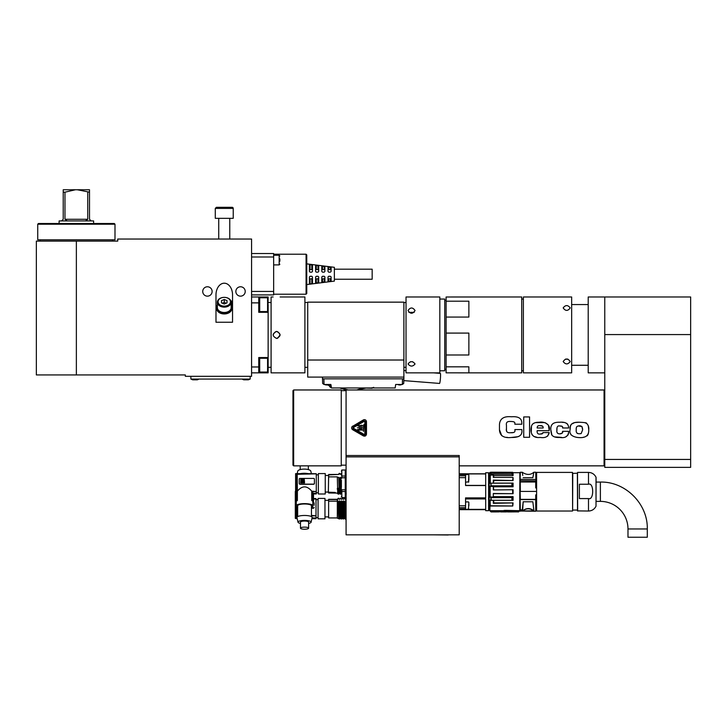 <?xml version="1.0" encoding="UTF-8"?>
<svg xmlns="http://www.w3.org/2000/svg" width="727" height="727" viewBox="0 0 727 727"><rect width="100%" height="100%" fill="white"/><g stroke="black" fill="none" stroke-linecap="round" stroke-linejoin="round"><path stroke-width="1.09" d="M433.646 372.86L440.344 373.387A5.034 0.473 94.5 0 1 440.553 375.196A5.034 0.473 94.5 0 1 440.198 380.557A5.034 0.473 94.5 0 1 439.544 383.429L403.812 380.612M439.826 370.788L444.724 370.788L444.724 299.051L439.826 299.051M468.87 372.86L521.713 372.86L521.713 296.979L446.105 296.998L446.105 366.826L468.87 366.826L468.87 372.86L446.105 372.842L446.105 366.826M446.105 333.093L468.87 333.093L468.87 354.985L446.105 354.985M567.832 359.083A3.517 2.508 0 0 1 565.542 359.083M563.171 307.903C565.515 304.84 567.86 304.84 570.204 307.903C567.86 311.211 565.515 311.211 563.171 307.903M571.658 361.555L571.658 296.979L523.367 296.979L523.367 372.86L571.658 372.86L571.658 361.555M563.171 361.555C565.515 358.193 567.86 358.193 570.204 361.555C567.86 364.663 565.515 364.663 563.171 361.555M446.105 317.063L468.87 317.063L468.87 301.187L446.105 301.187M690.65 459.437L690.65 467.37L604.764 467.37L604.764 296.979L690.65 296.979L690.65 459.437L604.764 459.437M604.764 372.86L588.207 372.86L588.207 296.979L604.764 296.979M329.286 385.81A3.799 2.908 0 0 0 331.376 387.755M332.194 387.964A3.799 2.908 0 0 0 332.975 388.018A3.799 2.908 0 0 0 333.757 387.964M365.308 387.964A3.799 2.908 0 0 0 366.862 387.964M373.66 387.309L372.115 388.245L366.008 388.073L362.028 388.818A2.072 1.345 -117.1 0 0 362.546 388.118L356.721 389.972M348.215 389.972L340.654 387.964M371.679 387.836L372.415 387.782M403.885 360.019L403.885 302.15L307.73 302.15L307.73 377.095L403.885 377.095L403.885 360.019L307.73 360.019M397.76 384.483A3.453 2.644 0 0 0 401.74 384.483M322.643 383.456L322.515 378.84L322.643 383.456L324.024 384.483L330.876 384.483L331.385 387.964L395.17 387.964L395.67 384.483L402.349 384.483L403.73 383.456L403.858 378.84L403.73 383.456M322.488 377.095L322.488 378.84L403.885 378.84L403.885 377.095M331.33 386.21L327.513 384.883M328.622 384.483A3.453 2.644 180 0 1 324.633 384.483M415.062 363.982C412.718 366.762 410.373 366.762 408.029 363.982C410.373 360.928 412.718 360.928 415.062 363.982M410.337 361.755L412.754 361.755M415.062 310.529C412.718 314.128 410.373 314.128 408.029 310.529C410.373 307.167 412.718 307.167 415.062 310.529M414.19 312.356L408.901 312.356M406.029 310.529L406.029 296.979L439.826 296.979L439.826 372.86L406.029 372.86L406.029 310.529M276.614 331.403C281.158 333.748 281.158 336.092 276.614 338.437C272.08 336.092 272.08 333.748 276.614 331.403M277.541 338.319L280.131 334.92C277.787 330.385 275.442 330.385 273.098 334.92M273.098 296.979L271.098 296.979L271.098 372.86L304.904 372.86L304.904 296.979L280.131 296.979M75.408 189.756L64.976 192.182L63.222 192.182L63.222 189.756L89.503 189.756L89.503 192.182L77.316 189.756M63.222 192.182L63.222 219.281L61.559 220.935L67.238 220.935L64.976 219.281L87.74 219.281L85.486 220.935L87.74 219.281L87.74 192.182M67.238 220.935L64.976 219.281L64.976 192.182M67.502 220.935L91.157 220.935L89.503 219.281L89.503 192.182M91.157 220.935L93.601 220.935L93.601 223.516M59.114 223.516L59.114 220.935L61.559 220.935M346.079 501.721L346.079 522.413M345.252 470.024L341.808 470.024L341.39 471.269L341.808 470.024L345.252 469.987L345.252 477.775L341.808 477.775L341.808 476.04L345.252 476.04M341.808 497.577L341.39 496.305L341.808 497.577L345.252 497.577L345.252 491.534L341.808 491.534L341.808 489.798L345.252 489.798L345.252 477.775M345.252 491.534L345.252 489.798M341.808 489.798L341.808 497.55L345.252 497.55M341.808 469.987L341.808 477.775M341.808 476.04L341.39 474.795M341.39 487.317L341.39 480.256M341.39 492.77L341.808 491.534M296.307 501.248L296.307 501.603A48.291 46.646 -0 0 1 295.607 501.485A10.169 2.59 11.1 0 1 295.589 501.294A10.169 2.59 11.1 0 1 295.607 501.121A48.291 46.646 180 0 0 296.307 501.248M301.914 481.001A0.6 0.582 180 0 0 302.25 481.519L302.168 482.773L301.069 482.574L301.069 480.002L302.168 479.802L302.25 480.483A0.6 0.582 -0 0 0 301.914 481.02A0.6 0.582 180 0 1 302.25 480.483L302.368 480.038M301.069 480.038L301.069 482.61L302.168 482.81L302.368 481.737M303.114 481.02A0.6 0.582 -0 0 0 302.777 480.52A0.6 0.582 180 0 1 302.777 481.519L302.868 482.21A1.245 1.209 -0 0 0 304.131 481.001A1.245 1.209 -0 0 0 302.868 479.802L302.659 480.038M304.131 481.038L304.131 481.001A1.245 1.209 180 0 1 302.868 482.246L302.659 482.01M302.814 481.001L302.214 481.001L302.814 481.001M302.214 481.038L302.814 481.038M300.624 479.693L304.277 479.42L304.558 482.919L304.277 479.384L300.896 479.384L300.624 482.919L304.558 482.919M299.242 479.084L299.242 483.482A0.691 0.663 180 0 0 299.933 484.155L313.728 484.155A0.691 0.663 180 0 0 314.418 483.482L314.418 479.084A0.691 0.663 180 0 0 313.728 478.421L299.933 478.421A0.691 0.663 180 0 0 299.242 479.084M299.242 483.482L299.242 481.283M299.242 483.555L299.933 484.273L313.728 484.273L314.418 483.482M314.418 481.283L314.418 483.555M316.281 493.315L313.219 493.315L313.219 500.612L312.356 499.849L312.356 491.579L316.281 491.579L316.281 493.933L313.519 493.933M313.219 493.315L312.356 491.579M313.219 500.612L312.801 501.23L311.719 500.521L312.356 499.849M312.801 501.603L312.801 501.248A48.291 46.646 180 0 0 313.501 501.121A10.169 2.59 -11.1 0 1 313.519 501.294L313.501 493.578L316.281 493.578M312.828 501.594A48.291 46.646 -0 0 0 313.501 501.485A10.169 2.59 -11.1 0 0 313.519 501.294M313.501 501.121L313.501 493.578M316.281 491.579L311.719 491.143L311.719 500.521M311.719 491.143C306.948 485.472 302.168 485.472 297.388 491.143L297.189 474.286L316.281 473.84L296.752 473.84L296.752 499.849L295.889 500.612L295.889 473.904L296.752 473.84M297.189 491.143L297.189 474.286M316.281 491.143L316.281 474.286M300.487 528.175A4.071 1.054 0 0 1 304.558 527.12A4.071 1.054 0 0 1 308.621 528.175A4.071 1.054 0 0 1 304.558 529.229A4.071 1.054 0 0 1 300.487 528.175L300.487 522.095A4.071 1.054 180 0 1 304.558 521.041A4.071 1.054 180 0 1 308.621 522.095L308.621 528.175M300.487 523.431A6.561 1.699 0 0 1 298.006 522.195A6.561 1.699 0 0 1 304.368 520.405A6.561 1.699 0 0 1 311.12 522.095A6.561 1.699 0 0 1 311.101 522.195A6.561 1.699 0 0 1 308.621 523.431M311.101 522.195L312.128 517.542A7.588 1.963 180 0 0 312.147 517.433A7.588 1.963 180 0 0 304.34 515.47A7.588 1.963 180 0 0 296.979 517.542L298.006 522.195M297.652 516.615L297.652 505.774A6.897 1.781 180 0 1 304.558 503.984A6.897 1.781 180 0 1 311.456 505.774L311.456 516.615M297.652 506.955A8.279 2.145 0 0 1 296.28 505.774A8.279 2.145 0 0 1 304.558 503.629A8.279 2.145 0 0 1 312.828 505.774A8.279 2.145 0 0 1 311.456 506.955M296.752 499.849L297.388 500.521L297.388 491.143M297.388 500.521L296.307 501.221L295.889 500.612M316.281 473.84L296.207 473.713M316.281 473.713L295.607 473.631L295.607 501.121M295.607 473.631L295.589 501.303M318.353 493.996L318.353 473.577L325.251 473.577L325.251 493.996L318.353 493.996M328.631 476.876L328.35 492.197L328.631 474.477L328.631 476.876L337.319 476.876L337.719 492.833M335.256 492.47L328.35 492.197L335.256 492.452L328.35 492.288L328.631 492.997L335.256 492.997L335.256 492.452L328.631 492.642M328.631 492.997L337.319 493.097M328.622 492.979L335.256 492.942M328.631 474.477L338.655 474.44L328.631 474.922M341.345 492.833C341.072 496.432 340.799 484.037 340.527 477.357L340.663 477.357C340.936 484.037 341.208 496.432 341.481 492.833M340.527 477.357L341.117 493.06M340.327 477.512L339.691 478.502L338.946 477.512L339.736 493.06M339.691 478.502L340.363 494.251L339.436 493.342L338.409 494.26L337.319 493.342M338.946 477.512L338.718 477.357C338.991 484.037 339.264 496.432 339.536 492.833M337.319 489.226L337.319 488.435L338.1 489.825L338.837 488.162L339.273 492.833M338.418 494.251L338.1 489.825M338.837 488.162L337.319 488.435M337.319 477.357L338.718 477.357M338.655 474.44L339.373 473.304L340.072 474.131M339.345 473.332L340.118 474.286M340.609 474.131L341.299 473.304L340.409 474.222M341.317 473.304L341.754 473.831M345.252 473.359L346.179 474.44M345.207 473.304L345.952 474.286M346.161 477.512L345.525 478.502L346.188 494.26L345.47 493.433L345.252 490.907M345.525 478.502L344.78 477.512M341.536 478.384L340.663 477.357M340.89 477.512L341.39 491.461M312.319 506.565L311.801 506.81M312.764 506.901L312.764 506.047L312.483 507.164L311.456 507.164M311.456 508.264L313.455 508.264L314.146 507.455A0.691 0.645 180 0 1 313.455 508.1L311.456 508.1M312.828 502.53L313.455 502.53A0.691 0.645 180 0 1 314.146 503.175L314.146 505.32M295.589 491.298A48.291 45.374 180 0 0 295.335 491.343A10.169 3.417 168.6 0 0 295.307 491.579L295.307 518.342L297.098 518.087M313.519 499.004L316.009 499.004L313.519 498.577M316.009 498.577L313.519 498.549M300.206 469.587L300.206 465.853M310.838 471.341A6.561 2.245 180 0 0 310.82 471.169A6.561 2.245 180 0 0 304.277 469.106A6.561 2.245 180 0 0 297.734 471.169L297.179 473.631M300.496 473.631A7.588 2.599 0 0 1 308.066 473.631M306.358 473.631A6.897 2.363 180 0 0 302.196 473.631M295.762 518.56L297.234 518.687M311.874 518.687L316.009 518.687L311.91 518.56M297.198 518.56L295.307 518.342M295.335 491.343L295.335 518.087M312.01 518.087L316.009 518.087L316.009 518.56M297.043 517.824L295.607 517.824L295.607 501.485M316.009 518.087L312.065 517.824M296.48 506.237L296.48 515.834L297.652 515.834M295.607 517.824L296.48 515.834M316.009 517.824L316.009 515.834L311.456 515.834M311.456 515.407L316.009 515.834M297.652 515.407L296.916 515.407L297.098 506.71M296.916 506.601L296.916 515.407M316.009 515.407L316.009 499.004M318.072 512.935L318.072 498.413L324.969 498.413L324.969 518.833L318.072 518.833L318.072 512.935M337.319 499.304L328.631 499.304L328.631 517.933L337.319 517.933M337.319 499.54L328.631 499.54M328.631 499.304L328.631 517.933M328.631 501.194L337.319 501.194M341.472 500.894L342.063 518.233L341.317 519.069L340.645 502.093L339.882 501.085L340.681 518.233L341.317 519.069L342.281 518.106L341.472 500.894L342.417 518.106M343.217 501.085L342.59 502.093L341.826 501.085L342.626 518.233L343.262 519.069L344.007 518.233L343.417 500.894L344.362 518.106M342.59 502.093L343.262 519.069L344.007 518.233M346.079 501.63L345.807 503.029M345.725 501.085L345.807 509.245M345.807 513.253L345.498 500.894M345.361 500.894L345.952 518.233L345.207 519.069L345.952 518.233M345.161 501.085L344.534 502.093L345.207 519.069L344.571 518.233L343.553 500.894M344.534 502.093L343.771 501.085M344.998 518.833L343.807 518.496M344.225 518.106L343.417 500.894M341.272 501.085L340.645 502.093M341.108 518.833L339.918 518.496M339.882 501.085L340.472 518.106M340.336 518.106L339.654 500.894M339.518 500.894L340.118 518.233L339.373 519.069L340.118 518.233M339.327 501.085L338.7 502.093L339.373 519.069L338.655 518.106L337.846 500.894L338.7 502.093M337.719 499.34L338.418 498.14L337.319 499.34L337.319 518.178L339.164 518.842M337.319 500.894L337.846 500.894M344.516 498.44L345.234 499.34M344.253 498.14L345.016 499.14L344.253 498.14L343.626 499.14L344.253 498.14M342.571 498.44L343.289 499.34M341.681 499.14L342.299 498.14L343.062 499.14L342.308 498.14L341.481 499.34M340.363 498.14L341.117 499.14L340.363 498.14L339.736 499.14L340.363 498.14M339.273 499.34L338.418 498.14L339.209 499.067M346.079 498.277L345.57 499.14M509.972 511.926L507.882 511.926A21.792 5.871 90 0 1 507.782 511.926A21.792 5.871 90 0 1 507.71 511.926M510.463 511.926A21.792 5.871 -90 0 1 510.39 511.926A21.792 5.871 -90 0 1 510.299 511.926L509.954 511.917M504.692 511.926L504.692 511.917A32.606 20.102 90 0 1 504.347 511.926A21.419 5.098 90 0 1 504.284 511.926A21.419 5.098 90 0 1 504.256 511.926L503.493 511.926A25.054 11.014 -90 0 1 503.311 511.926L500.894 511.926A21.419 5.098 90 0 1 500.812 511.926L501.239 511.917M504.774 511.917L506.583 511.844M505.81 511.926L504.692 511.917M504.747 511.926L506.583 511.89M507.782 511.926L507.019 511.79M501.239 511.926L503.139 511.917M498.14 511.926L503.048 511.517M497.704 511.908L491.061 511.926L490.007 510.763L519.86 510.627L518.551 511.799L504.147 511.517L518.524 511.926L519.687 510.827M490.016 510.945L490.87 510.672M505.101 510.354L519.714 510.69L489.862 510.69L489.971 505.883A185.867 57.915 -0 0 0 490.152 505.947M533.391 475.122L532.855 477.666L523.186 477.666L532.855 477.666L533.827 472.241C530.528 475.14 526.657 475.14 522.213 472.241L522.795 475.467M535.926 482.619L535.717 472.196L535.926 479.475L520.332 479.347L520.332 480.72L535.926 480.901L535.926 479.475M536.063 487.017L535.926 480.901M536.335 473.541L536.063 486.408L535.717 487.917L535.717 482.619M536.335 487.926L535.754 487.926M522.086 472.196L520.123 472.405L520.332 491.407L536.335 491.407M520.123 491.407L520.332 499.367L535.717 499.367L535.717 494.896L536.335 494.887M520.123 486.781L520.123 510.99L533.909 510.845L532.855 501.775L523.186 501.775L532.855 501.775L533.909 510.845L520.296 511.054L520.296 510.59L523.286 510.518C526.63 508.173 530.038 508.237 533.518 510.727L533.609 510.627C530.265 507.973 526.784 507.9 523.14 510.409L523.067 510.581M520.123 499.567L535.717 499.649L535.717 511.245L535.717 494.896M535.754 494.887L535.926 496.459M520.123 510.345L520.332 511.226M579.383 498.577L579.383 484.237L588.488 484.237C594.077 482.119 594.077 500.685 588.488 498.577L579.383 498.577M627.983 528.965L627.983 537.244L647.294 537.244L647.294 528.965L627.983 528.965A27.59 27.59 0 0 0 600.384 501.376L600.384 482.065C625.447 481.41 647.939 503.902 647.294 528.965M596.076 482.065L600.384 482.065M588.488 484.237L588.488 472.405C591.932 472.55 594.441 474.158 596.013 477.23L596.013 506.201L596.076 477.521A0.691 0.691 -0 0 0 596.013 477.23L596.076 477.521M577.656 511.026L577.52 472.541L577.52 510.899L588.488 511.036L588.488 498.577M577.383 473.368L577.52 510.209L577.52 473.232L572.758 473.368L572.622 510.209M572.622 510.89L572.485 472.405L572.622 510.89M536.608 511.036L536.608 472.405L536.608 511.036L572.485 511.036M520.123 480.901L520.123 485.336M522.649 510.363L523.186 501.775L522.259 509.945L523.286 510.518M520.123 510.299L519.86 472.759L519.86 510.627M518.524 511.917L520.069 510.472M489.898 510.817L491.061 511.917L504.147 511.517L504.147 510.327M513.089 472.95L512.689 472.296L513.089 472.95L511.99 472.95M512.689 472.523L493.315 472.505L493.733 472.95M493.315 483.128L493.315 480.093L493.315 483.128L490.134 483.264A203.787 15.067 -1.2 0 0 490.916 483.31L491.17 485.818A207.595 146.945 0 0 0 490.389 486.445L493.315 486.445L493.315 489.943L513.089 489.744L513.089 493.688L493.315 493.497L493.315 496.995L493.315 493.497M493.733 481.683L493.733 480.529L513.089 480.529L493.315 480.093M512.671 480.093L513.089 477.548L513.089 480.529M493.315 475.085L493.733 475.567L513.089 475.567L511.899 474.195L491.17 474.195A207.104 206.995 0.3 0 0 490.389 475.085L493.315 475.085L493.315 477.403L512.671 477.403M493.733 475.567L493.733 477.403M511.899 474.195L511.899 472.886L513.089 473.777L513.089 475.567M490.389 475.085L490.134 475.076A203.133 203.078 -121.9 0 1 490.916 474.186L491.17 474.195M493.497 472.305L490.28 472.286L490.134 473.559A203.787 129.488 -1.5 0 1 490.916 472.986L511.899 472.886M491.061 474.186L491.061 472.895L490.916 474.186M493.733 493.688L513.089 493.688M512.671 493.497L512.671 489.943M513.089 489.744L493.315 489.943M493.315 486.445L493.733 489.744M493.733 486.781L513.089 486.781L511.899 485.818L491.17 485.818M511.899 485.818L511.899 483.173L513.089 483.101L513.089 486.781M491.061 483.191L511.899 483.173M491.17 483.173A210.321 11.214 180 0 1 490.389 483.128M513.089 483.101L493.733 483.101M491.061 485.79L490.916 485.709A203.251 146.672 -178.4 0 0 490.134 486.345L490.134 497.095A203.233 146.79 -1.7 0 0 490.916 497.722L490.916 500.121A203.324 14.913 -178.9 0 0 490.134 500.176L490.28 506.001L512.726 506.001M490.28 497.014L493.315 496.995M513.089 496.659L513.089 500.34L511.899 500.267L511.899 497.622L513.089 496.659L493.733 496.659M511.899 497.622L491.061 497.641L491.17 500.267L511.899 500.267M491.17 497.622A208.585 147.563 180 0 1 490.389 496.995M491.17 500.267A207.849 11.059 0 0 0 490.389 500.312L490.28 500.294M490.389 500.312L513.089 500.34M493.733 502.802L493.733 500.34L493.315 503.348L493.315 500.312M493.315 503.348L513.089 502.911L493.733 502.911M489.716 505.756L512.78 505.992L512.671 503.348M513.089 502.911L512.78 505.992M504.147 511.654L491.061 511.917L489.18 510.054L489.244 473.241L489.18 510.054M491.07 472.286A208.285 152.016 180 0 1 491.17 472.205L512.008 472.296M490.134 472.35L489.244 473.241M465.562 474.522L465.562 485.536L485.7 485.536L485.7 497.895L465.562 497.895L465.562 509.654L485.7 509.654L485.7 510.69L488.599 510.69L488.599 472.75L485.7 472.75L485.7 473.786L459.21 473.786L465.562 473.786L465.562 474.522L459.21 474.522M468.87 478.866L468.87 478.402M468.87 477.139L468.87 476.685M468.87 476.412L468.87 480.402M468.87 481.783L465.562 482.201M465.562 473.931L485.7 473.931L485.7 485.4L465.562 485.4M468.87 503.729L468.87 505.719M468.87 504.456L468.87 503.993M468.87 509.1L465.562 509.518M465.562 498.94L485.7 498.94L485.7 509.373L468.77 509.373M488.599 510.69L488.599 472.75M465.562 509.654L459.21 509.654M346.079 455.502L346.079 534.836L459.21 534.836L459.21 455.502L346.079 455.502L346.079 389.972L604.073 389.972L604.764 390.663M363.618 419.797L364.3 419.633M358.675 430.139L362.918 430.03L361.519 429.393M358.711 430.475L357.62 429.53L361.583 429.066M363.173 429.821L357.366 429.739M361.201 427.458L360.383 427.912L362.918 428.039L357.366 427.749L362.5 427.667M357.366 427.749L360.383 427.912L359.592 428.403M361.828 425.104L362.918 426.058L358.956 426.522M363.173 425.849L357.62 425.559L359.02 426.186M361.864 425.449L357.366 425.768M363.455 431.356L363.873 424.459L363.455 431.356M353.467 428.267L364.218 434.473L364.836 434.119L364.836 421.696L364.218 421.342L353.467 427.549L353.467 428.267L353.467 427.549M364.218 434.473L364.836 434.119M364.836 421.696L364.218 421.342M363.736 435.309L352.977 429.103L352.977 426.713L363.736 420.506L365.799 421.696L365.799 434.119L363.736 435.309L365.799 434.119M363.736 420.506L365.799 421.696M352.977 429.103L352.977 426.713M351.986 429.112L363.391 435.909C365.118 436.482 366.154 435.882 366.49 434.119L366.49 421.696C366.154 419.933 365.118 419.334 363.391 419.906L352.004 426.685M365.781 435.682L363.391 435.909L352.631 429.702C351.277 428.503 351.277 427.312 352.631 426.113M363.391 419.906C365.118 419.334 366.154 419.933 366.49 421.696L366.49 434.119M513.371 432.52L510.699 432.719C513.962 432.892 515.352 432.038 514.87 430.175L514.87 429.575L521.859 429.575L521.859 430.175C522.604 435.164 519.133 437.599 511.444 437.472C503.684 438.281 499.694 435.7 499.467 429.739L501.73 435.709M506.719 437.318L507.301 437.372M511.444 437.472L518.206 436.663M518.633 436.473L519.532 435.964M519.741 435.818L520.587 435.064M521.559 433.319L521.695 432.774M506.655 430.975L506.537 430.375M506.474 429.503L506.455 428.512C505.847 431.674 507.264 433.083 510.699 432.719M510.699 421.487C507.301 421.169 505.883 422.451 506.455 425.34C505.883 422.451 507.301 421.169 510.699 421.487C513.762 421.487 515.143 422.142 514.843 423.441L514.843 424.223L521.832 424.223L521.832 423.441C521.968 418.434 518.515 416.217 511.444 416.78C503.929 416.044 499.931 418.607 499.467 424.468L499.467 429.739M506.455 425.34L506.455 428.512M529.565 416.925L523.731 416.925L523.731 437.281L529.565 437.281L529.565 416.925M539.825 425.64L540.061 425.64C542.278 425.504 543.305 426.286 543.142 427.985L537.162 427.985L537.189 427.521M537.162 427.985C537.108 426.222 538.08 425.44 540.061 425.64L542.624 426.176M542.996 426.822L542.715 426.276M536.808 437.245L533.963 436.454M533.745 436.345L532.019 434.701L531.255 432.465L531.482 426.113M532.219 424.568L532.909 423.832M533.264 423.559L534.89 422.814M535.599 422.623L544.55 422.587M545.45 422.814L548.394 425.122L549.23 430.675L537.162 430.675C536.908 433.256 537.907 434.373 540.17 434.046L542.551 433.474M547.595 436.191L549.23 432.574C548.331 436.636 545.314 438.263 540.17 437.445C530.846 438.526 530.256 430.893 531.364 426.549C532.064 423.596 534.636 422.169 539.08 422.26C544.169 421.251 550.812 424.423 549.23 429.857M549.23 432.574L542.824 432.574C543.096 433.583 542.206 434.074 540.17 434.046M552.938 423.687L552.057 424.532M551.684 425.086L551.348 425.795M550.793 429.566L551.929 435.164M554.528 436.891L561.653 437.418M565.751 436.845L568.014 435.019M568.332 434.228L568.569 433.11M568.514 426.258L568.678 427.985C568.559 423.65 565.561 421.733 559.681 422.242C555.119 422.123 552.347 423.268 551.393 425.686C550.53 427.34 550.603 430.311 551.593 434.601C552.938 436.754 555.637 437.709 559.681 437.445C565.415 438.354 568.405 436.309 568.678 431.329L562.589 431.329L562.171 433.21L560.172 433.701M557.791 433.41L557.127 432.501M556.909 430.975L556.891 430.493C555.919 435.664 564.216 433.992 562.589 431.329M557.009 427.858L556.891 430.493C556.664 427.013 557.6 425.504 559.681 425.977C562.062 425.886 563.034 426.558 562.589 427.985L562.507 426.994M561.898 426.286L559.681 425.977M562.089 422.296L563.643 422.432M565.188 422.75L566.342 423.214M566.506 423.305L567.096 423.723M567.333 423.932L567.76 424.441M562.589 427.985L568.678 427.985M582.636 429.857L581.164 433.565C577.474 434.246 575.829 433.01 576.229 429.857C576.002 427.821 576.52 426.576 577.765 426.131C580.937 425.141 582.554 426.385 582.636 429.857L581.945 426.495L578.419 426.022M576.229 430.239L576.247 430.838M577.238 433.365L578.001 433.61M579.773 433.71L580.473 433.674M576.229 429.593L576.247 428.839M576.275 428.303L576.402 427.531M576.429 427.403L576.693 426.813M576.829 426.64L577.502 426.213M588.288 425.713L588.734 429.857C588.988 436.018 585.026 438.517 576.829 437.363C571.295 436.264 569.068 433.655 570.141 429.521L570.377 426.622M570.413 426.449L571.022 424.777M571.477 424.15L574.693 422.569L578.883 422.242M584.853 422.687L586.544 423.368M570.586 433.765L571.113 434.946M583.481 437.227L584.417 437.063M587.08 435.855L587.552 435.346M587.652 435.209L588.343 433.71M570.141 429.521C569.395 424.441 572.431 422.014 579.228 422.233C584.59 422.469 587.043 422.85 586.598 423.396C588.343 425.086 589.052 427.24 588.734 429.857M433.283 534.836L448.177 534.99M293.653 465.853L341.254 465.853L341.254 389.972L293.653 389.972L293.653 465.853L292.963 465.162L292.963 390.663L293.653 389.972M315.591 276.978L316.281 276.287L315.591 276.978L315.591 283.039L316.281 283.139L315.591 283.039L316.281 283.139L316.281 278.959L318.699 278.595M315.591 283.039L318.699 282.63L318.008 282.912L318.008 278.959M306.758 263.865L334.356 267.318L334.356 281.113L306.758 284.566L306.758 293.535L306.758 254.904L306.076 254.214L306.076 294.217L306.758 293.535M311.801 278.959L311.801 283.712L312.492 283.448L312.492 276.978L311.801 276.287L312.492 276.978L311.801 276.287L310.075 276.287L309.384 276.978L310.075 276.287L309.384 276.978L309.384 283.848L310.075 283.93L309.384 283.848L310.075 283.93L310.075 278.959L312.492 278.595M311.801 283.712L310.075 283.93M318.008 272.143L316.281 272.143L315.591 271.453L316.281 272.143L315.591 271.453L316.281 272.143L315.591 271.453L316.281 272.143L315.591 271.453L316.281 272.143L315.591 271.453L316.281 272.143L315.591 271.453L316.281 272.143L315.591 271.453L316.281 272.143L315.591 271.453L316.281 272.143L315.591 271.453L316.281 272.143L315.591 271.453L316.281 272.143L315.591 271.453L316.281 272.143L315.591 271.453L316.281 272.143L315.591 271.453L316.281 272.143L315.591 271.453L316.281 272.143L315.591 271.453L316.281 272.143L315.591 271.453L316.281 272.143L315.591 271.453L316.281 272.143L315.591 271.453L316.281 272.143L315.591 271.453L316.281 272.143L315.591 271.453L316.281 272.143L315.591 271.453L315.591 265.391L318.699 265.8L318.699 271.453L318.008 272.143L318.699 271.453M321.797 282.221L322.488 282.34L321.797 282.221L322.488 282.34L321.797 282.221L322.488 282.34L321.797 282.221L322.488 282.34L321.797 282.221L322.488 282.34L321.797 282.221L322.488 282.34L321.797 282.221L322.488 282.34L321.797 282.221L322.488 282.34L321.797 282.221L322.488 282.34L321.797 282.221L322.488 282.34L321.797 282.221L322.488 282.34L321.797 282.221L321.797 276.978L322.488 276.287L321.797 276.978L322.488 276.287L321.797 276.978L322.488 276.287L321.797 276.978L322.488 276.287L324.215 276.287L324.905 276.978L324.905 281.812L321.797 282.221L322.488 282.34L322.488 278.959L324.905 278.595M328.695 276.287L328.004 276.978L328.695 276.287L328.004 276.978L328.695 276.287L330.421 276.287L331.112 276.978L331.112 280.976L328.004 281.394L328.695 281.531L328.695 278.959L331.112 278.595M328.004 276.978L328.004 281.394L328.695 281.531M330.421 272.143L328.695 272.143L328.004 271.453L328.695 272.143L328.004 271.453L328.695 272.143L328.004 271.453L328.695 272.143L328.004 271.453L328.695 272.143L328.004 271.453L328.695 272.143L328.004 271.453L328.695 272.143L328.004 271.453L328.695 272.143L328.004 271.453L328.695 272.143L328.004 271.453L328.695 272.143L328.004 271.453L328.695 272.143L328.004 271.453L328.004 267.036L331.112 267.454L331.112 271.453L330.421 272.143M321.797 269.835L322.488 269.472L322.488 266.091L321.797 266.209L324.905 266.618L324.905 271.453L324.215 272.143L322.488 272.143L321.797 271.453L322.488 272.143M322.488 266.091L321.797 266.209L322.488 266.091L321.797 266.209L322.488 266.091L321.797 266.209L322.488 266.091L321.797 266.209L321.797 271.453M311.801 272.143L310.075 272.143L309.384 271.453L310.075 272.143L309.384 271.453L310.075 272.143L309.384 271.453L310.075 272.143L309.384 271.453L310.075 272.143L309.384 271.453L310.075 272.143L309.384 271.453L310.075 272.143L309.384 271.453L310.075 272.143L309.384 271.453L310.075 272.143L309.384 271.453L310.075 272.143L309.384 271.453L310.075 272.143L309.384 271.453L310.075 272.143L309.384 271.453L310.075 272.143L309.384 271.453L310.075 272.143L309.384 271.453L310.075 272.143L309.384 271.453L310.075 272.143L309.384 271.453L310.075 272.143L309.384 271.453L310.075 272.143L309.384 271.453L310.075 272.143L309.384 271.453L310.075 272.143L309.384 271.453L310.075 272.143L309.384 271.453L310.075 272.143L309.384 271.453L310.075 272.143L309.384 271.453L310.075 272.143L309.384 271.453L309.384 264.583L312.492 264.992L312.492 271.453L311.801 272.143M316.281 276.287L318.008 276.287L318.699 276.978L318.699 282.63M328.004 269.835L328.695 269.472L328.695 266.9L328.004 267.036M312.492 264.992L311.801 264.719L311.801 269.472L309.384 269.835M310.075 269.472L310.075 264.501L309.384 264.583M315.591 269.835L316.281 269.472L316.281 265.291L315.591 265.391M324.215 278.959L324.215 282.112L324.905 281.812M330.421 278.959L330.421 281.313L331.112 280.976M315.591 278.595L316.281 278.959M318.699 276.978L318.008 276.287L318.699 276.978M312.492 269.835L311.801 269.472M322.488 269.472L324.905 269.835M324.215 272.143L324.905 271.453L324.215 272.143M328.695 269.472L331.112 269.835M331.112 276.978L330.421 276.287L331.112 276.905M328.004 278.595L328.695 278.959M324.905 276.978L324.215 276.287L324.905 276.978M321.797 278.595L322.488 278.959M316.281 269.472L318.699 269.835M309.384 278.595L310.075 278.959M310.075 276.287L309.384 276.978L310.075 276.287M312.492 276.978L311.801 276.287M268.136 367.308L271.098 367.308M251.578 302.868L258.748 302.868L258.748 296.979L268.136 296.979L267.99 304.704M251.578 372.86L268.136 372.86L268.136 304.704M251.578 239.038L251.578 376.313L185.349 376.313L185.349 374.932L36.35 374.932L36.35 241.1L117.747 241.1L117.747 239.038L251.578 239.038M232.54 322.252L215.983 322.252L215.983 294.908A11.705 8.279 90 0 1 224.261 283.203A11.705 8.279 90 0 1 232.54 294.908L232.54 322.252M245.226 291.463A4.689 4.689 0 0 0 240.537 286.774A4.689 4.689 0 0 0 235.848 291.463A4.689 4.689 0 0 0 240.537 296.153A4.689 4.689 0 0 0 245.226 291.463M212.12 291.463A4.689 4.689 0 0 0 207.431 286.774A4.689 4.689 0 0 0 202.733 291.463A4.689 4.689 0 0 0 207.431 296.153A4.689 4.689 0 0 0 212.12 291.463M40.149 239.792L40.149 241.1M37.731 239.792L114.993 239.792L114.993 224.207L37.731 224.207L37.731 239.792M114.993 224.207L114.303 223.516L38.422 223.516L37.731 224.207M190.874 376.313L190.874 379.067L250.197 379.067L250.197 376.313M191.219 379.067L198.807 379.067M191.219 379.14A7.47 7.47 0 0 0 192.773 379.83L197.253 379.83A7.47 7.47 0 0 0 198.807 379.14M249.734 379.14L249.852 379.067A7.47 7.47 0 0 1 248.298 379.758L243.818 379.758A7.47 7.47 0 0 1 242.264 379.067L242.382 379.14M242.264 379.14A7.47 7.47 0 0 0 243.818 379.83L248.298 379.83A7.47 7.47 0 0 0 249.852 379.14M232.122 306.749A8.279 5.852 0 0 0 231.104 305.285M217.418 305.285A8.279 5.852 0 0 0 215.983 308.584M217.364 305.367A7.588 5.362 0 0 0 216.673 307.603L216.673 308.584A7.588 5.362 0 0 0 224.261 313.946A7.588 5.362 0 0 0 231.849 308.584L231.849 307.603A7.588 5.362 0 0 0 231.159 305.367M232.195 305.104C231.45 302.359 231.45 300.96 232.195 300.905L232.54 308.821M232.086 300.887L232.54 301.75M216.673 307.603A7.588 5.362 0 0 0 224.261 312.973A7.588 5.362 0 0 0 231.849 307.603M231.159 302.241L231.159 307.603A6.897 4.88 180 0 1 224.261 312.483A6.897 4.88 180 0 1 217.364 307.603L217.364 302.241A6.897 4.88 180 0 1 224.261 297.361A6.897 4.88 180 0 1 231.159 302.241A6.897 4.88 180 0 1 224.261 307.121A6.897 4.88 180 0 1 217.364 302.241M224.261 306.14A6.207 4.389 0 0 0 230.468 301.75A6.207 4.389 0 0 0 224.261 297.361L224.261 297.361A6.207 4.389 0 0 0 218.055 301.75A6.207 4.389 0 0 0 224.261 306.14M221.499 300.624L221.499 302.877L224.261 304.004L227.015 302.877L227.015 300.624L224.261 299.497L221.499 300.624L221.499 302.877M224.261 299.497L224.261 302.423L222.326 303.214M226.197 303.214L224.261 302.423M227.015 300.624L227.015 302.877M229.777 218.336L229.777 239.038L229.777 218.336M216.392 207.304L215.292 208.404L215.292 218.336L233.231 218.336L233.231 208.404L215.292 208.404L216.392 207.304L232.122 207.304A1.1 1.1 -90 0 1 233.231 208.404M258.748 372.86L258.748 357.548L268.136 357.548M251.578 366.971L258.748 366.971M268.136 312.292L258.748 312.292L258.748 302.868M251.578 296.979L258.748 296.979M258.748 308.821L259.712 308.821M259.712 297.779L259.712 311.574L267.581 311.574L267.581 297.779L259.712 297.779M267.581 311.574L267.581 297.779M258.748 369.298L259.712 369.298M259.712 358.266L259.712 372.06L267.581 372.06L267.581 358.266L259.712 358.266M267.581 372.06L267.581 358.266M251.578 294.908L273.652 294.908L273.652 291.445L251.578 291.445M251.578 256.985L273.652 256.985L273.652 291.445M251.578 253.523L273.652 253.523L273.652 256.985M273.652 255.25L279.168 255.25L279.168 264.901L273.652 264.901M279.859 261.266L279.859 258.876M334.356 279.25L372.16 279.25L372.16 269.181L334.356 269.181M690.65 334.574L604.764 334.574M402.349 384.483L402.513 378.84M324.024 384.483L323.869 378.84M338.528 489.144L337.646 489.144M341.672 505.856L340.763 505.583M341.808 505.856L342.708 505.583M519.714 510.69L519.86 472.759M535.926 482.01L520.123 482.01M520.332 472.196L520.123 479.475M520.123 499.367L520.332 510.454L523.031 510.445L520.123 510.2M536.063 496.423L535.926 510.036M520.123 509.754L522.377 509.918M518.669 511.853L510.39 511.926M512.689 472.296L493.497 472.505M490.134 483.264L490.134 475.076M490.28 475.076L490.28 483.146M490.916 485.709L490.916 483.31M490.134 497.095L490.134 486.345M512.689 505.992L490.28 506.001M489.862 505.865L490.134 500.176M490.916 484.291L490.916 483.155M490.28 472.286L490.28 473.441M468.87 475.022L468.461 482.201M468.87 502.339L468.461 509.518M465.562 475.776L459.21 475.776M465.562 477.648L459.21 477.648M459.21 505.792L465.562 505.792M465.562 507.664L459.21 507.664M465.562 508.918L459.21 508.918M459.21 456.883L346.079 456.883M604.764 465.162L604.073 465.853L604.073 389.972M76.362 241.1L76.362 374.932M324.215 266.318L324.215 269.472M330.421 267.118L330.421 269.472M318.008 265.519L318.008 269.472M406.029 370.679L403.885 370.516M446.105 300.433L444.724 300.433M446.105 369.416L444.724 369.416M588.207 304.568L571.658 304.568M588.207 365.272L571.658 365.272M523.367 299.051L521.713 299.051M523.367 370.788L521.713 370.788M362.028 388.818L359.029 389.972M346.079 390.063L339.745 387.964M403.885 367.308L406.029 367.308M403.885 302.532L406.029 302.532M304.904 367.344L307.73 367.344M304.904 302.496L307.73 302.496M331.339 386.355L327.35 384.91M296.28 501.421L296.28 505.774M312.828 501.421L312.828 505.774M318.353 474.813L316.281 474.813M318.353 492.752L316.281 492.752M325.251 492.061L328.35 492.061M325.251 475.503L328.35 475.503M340.354 494.26L341.581 493.433M338.582 474.231L339.355 473.304M308.348 465.853L308.348 469.587M310.82 471.169L311.383 473.631M318.072 499.649L316.009 499.649M318.072 517.588L316.009 517.588M324.969 516.897L328.35 516.897M324.969 500.34L328.35 500.34M341.863 518.496L343.053 518.842M340.627 498.44L341.072 498.967M346.17 498.168L345.498 498.967M533.827 472.241L535.717 472.196M600.384 501.376L596.076 501.376M596.013 506.201C594.441 509.282 591.932 510.89 588.488 511.036M577.656 472.405L588.488 472.405M577.383 510.063L572.758 510.063M536.608 472.405L572.485 472.405M535.717 511.245L520.123 511.036M490.18 473.513L490.97 472.932M513.089 472.695L519.714 472.695M468.461 474.613L465.562 474.613M468.461 501.93L465.562 501.93M604.073 465.853L459.21 465.853M346.079 390.663L341.254 390.663M346.079 465.162L341.254 465.162M271.098 302.532L268.136 302.532M112.576 241.1L112.576 239.792M218.736 239.038L218.736 218.336M259.712 300.542L258.748 300.542M259.712 361.028L258.748 361.028M273.652 294.217L306.076 294.217M273.652 254.214L306.076 254.214M279.168 255.25L279.859 255.931M279.168 264.901L279.859 264.21"/></g></svg>
